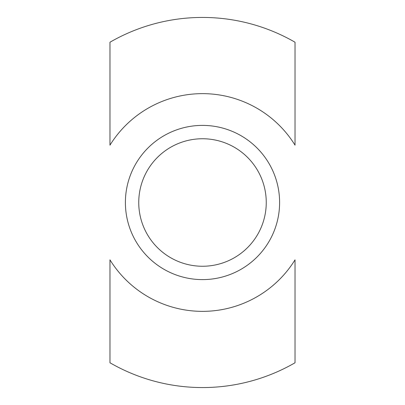 <?xml version="1.0" encoding="UTF-8"?>
<svg xmlns="http://www.w3.org/2000/svg" width="405" height="405" viewBox="0 0 405 405"><rect width="100%" height="100%" fill="white"/><g stroke="black" fill="none" stroke-linecap="round" stroke-linejoin="round"><path stroke-width="0.61" d="M202.5 279.607A77.107 77.107 0 0 0 279.607 202.5A77.107 77.107 0 0 0 202.5 125.393A77.107 77.107 0 0 0 125.393 202.5A77.107 77.107 0 0 0 202.5 279.607M202.5 266.252A63.752 63.752 0 0 0 266.252 202.5A63.752 63.752 0 0 0 202.5 138.748A63.752 63.752 0 0 0 138.748 202.5A63.752 63.752 0 0 0 202.5 266.252M295.032 259.843L295.032 362.769A185.06 185.06 0 0 1 109.968 362.769L109.968 259.843A108.859 108.859 0 0 0 295.032 259.843M295.032 145.152L295.032 145.157A108.859 108.859 0 0 0 109.968 145.157L109.968 145.152M295.032 279.607L295.032 259.848M109.968 145.157L109.968 42.231A185.06 185.06 0 0 1 295.032 42.231L295.032 145.157"/></g></svg>
